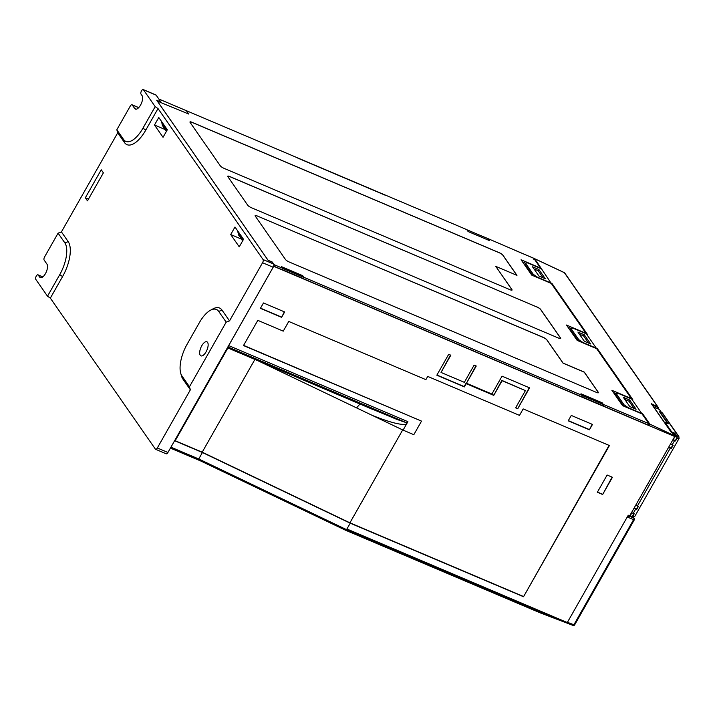 <?xml version="1.0" encoding="UTF-8"?>
<svg xmlns="http://www.w3.org/2000/svg" width="715" height="715" viewBox="0 0 715 715"><rect width="100%" height="100%" fill="white"/><g stroke="black" fill="none" stroke-linecap="round" stroke-linejoin="round"><path stroke-width="1.07" d="M207.573 342.369A7.651 3.28 -67 0 0 206.894 341.788A7.651 3.28 -67 0 0 201.308 346.632A7.651 3.28 -67 0 0 200.236 355.292A7.651 3.28 -67 0 0 200.915 355.864A7.651 3.28 -67 0 0 206.51 351.02A7.651 3.28 -67 0 0 207.573 342.369M170.402 448.117L200.736 460.987L345.685 530.298L346.927 529.002L350.225 523.183L202.425 452.515L175.086 440.905L227.701 348.285A7.651 3.28 113 0 1 227.888 347.964M202.425 452.515L198.752 458.976L170.939 447.17M407.809 421.636L406.397 424.129C401.285 425.354 389.898 422.44 372.22 415.37L403.09 430.126L407.899 421.671L228.648 345.577M359.967 404.029L356.562 407.881L372.22 415.37M361.039 404.431L396.879 419.41L406.522 422.762L227.951 346.963L228.711 345.622M406.397 424.129L406.522 422.762M257.74 360.637L356.562 407.881M568.219 420.822L571.285 415.433L592.476 424.433L589.419 429.813L568.219 420.822M403.09 430.126L413.824 434.684L421.528 421.117L243.493 345.551L257.811 320.347L283.247 331.143L288.753 321.446L425.881 379.656L427.722 376.421L519.492 415.37L523.166 408.909L609.43 445.525L523.532 596.739L350.225 523.183M346.927 529.002L567.299 622.542L628.271 515.211L629.701 515.81L674.746 436.516L273.72 266.302L228.675 345.604M260.412 308.353L263.478 302.963L284.668 311.963L281.612 317.344L260.412 308.353M464.339 382.337L441.03 372.444L450.816 355.212L448.698 354.309L436.829 375.205L464.384 386.904L466.216 383.669L493.77 395.368L502.091 380.72L525.409 390.613L515.613 407.845L517.731 408.748L529.601 387.852L502.046 376.161L491.893 394.036L466.457 383.24L476.253 366.009L474.125 365.106L464.339 382.337M597.347 492.26L607.133 475.028L612.433 477.28L602.647 494.512L597.347 492.26M160.83 102.022L160.723 102.468M160.911 102.138L156.817 100.404M156.773 100.341L160.955 102.075L156.719 100.261L268.188 260.466L272.424 262.262L273.666 264.05L263.075 259.554A2.547 1.09 113 0 1 262.557 262.736L229.524 320.892L222.043 310.14A28.037 12.03 -67 0 0 212.963 308.889L210.451 310.256A25.49 10.931 113 0 1 218.701 311.4L226.181 322.143L229.524 320.892M165.138 129.424L166.398 131.399M241.348 238.953L242.608 240.928M262.557 262.736L273.157 267.231A2.547 1.09 -67 0 0 273.666 264.05M273.157 267.231L167.927 452.479A2.547 1.09 113 0 1 166.211 453.802L155.62 449.306A2.547 1.09 113 0 1 155.387 449.109L50.336 298.119L62.571 276.58A28.037 12.03 -67 0 0 68.193 241.625L61.427 231.901L58.085 233.162L64.851 242.886A25.49 10.931 113 0 1 59.738 274.658L47.503 296.198L50.336 298.119M61.427 231.901L117.716 132.82L124.482 142.544A28.037 12.03 -67 0 0 145.78 130.112L158.015 108.564L155.182 106.642L142.946 128.182A25.49 10.931 113 0 1 123.588 139.488L116.822 129.764L130.282 106.07A2.547 1.09 113 0 1 131.989 104.748A2.547 1.09 113 0 1 132.221 104.944L134.715 108.519A7.651 3.28 -67 0 0 135.394 109.1A7.651 3.28 -67 0 0 140.98 104.256A7.651 3.28 -67 0 0 142.053 95.596L140.989 94.067A2.547 1.09 113 0 1 141.338 91.18A2.547 1.09 113 0 1 143.206 89.563L155.924 94.961A2.547 1.09 113 0 1 156.147 95.149L160.955 102.066M282.38 269.671L303.133 278.484L303.786 277.349L302.695 275.659L303.821 277.277A1.278 0.545 113 0 1 303.509 278.787L581.804 396.905A1.278 0.545 -67 0 0 582.108 395.413L303.821 277.277L582.108 395.413L580.991 393.777L602.182 402.777L603.308 404.395L648.818 423.655L642.052 413.922L622.559 405.646L611.87 390.292L631.372 398.568L596.65 348.67L577.148 340.394L566.468 325.039L585.969 333.315L551.247 283.408L531.746 275.132L521.065 259.777L540.558 268.054L533.792 258.33A1.278 0.545 -67 0 0 533.685 258.24A1.278 0.545 -67 0 0 533.533 258.222M629.37 415.469L603.308 404.395M268.054 260.278L272.263 262.021L274.104 264.666L282.631 268.286L274.14 264.693L273.836 265.229M303.786 277.349L282.639 268.375M190.092 122.408A3.316 0.778 -150.4 0 1 189.967 121.934A3.316 0.778 -150.4 0 1 191.915 122.247L499.249 252.69A3.316 0.778 -150.4 0 1 502.931 255.184L516.963 275.355L495.763 266.355L511.931 289.593A3.316 0.778 -150.4 0 1 512.056 290.058A3.316 0.778 -150.4 0 1 510.108 289.754L223.965 168.311A3.316 0.778 -150.4 0 1 220.292 165.809L190.092 122.408M537.001 306.941A3.316 0.778 -150.4 0 1 540.674 309.443L560.551 337.998A3.316 0.778 -150.4 0 1 560.676 338.463A3.316 0.778 -150.4 0 1 558.719 338.159L251.394 207.716A3.316 0.778 -150.4 0 1 247.712 205.214L227.835 176.659A3.316 0.778 -150.4 0 1 227.71 176.194A3.316 0.778 -150.4 0 1 229.667 176.498L536.956 307.012A3.316 0.778 -150.4 0 1 540.638 309.506L540.674 309.443M255.255 216.073A3.316 0.778 -150.4 0 1 255.13 215.599A3.316 0.778 -150.4 0 1 257.087 215.903L543.221 337.355A3.316 0.778 -150.4 0 1 546.904 339.857L563.071 363.095L584.271 372.086L598.294 392.249A3.316 0.778 -150.4 0 1 598.428 392.723A3.316 0.778 -150.4 0 1 596.471 392.41L289.137 261.967A3.316 0.778 -150.4 0 1 285.455 259.474L255.255 216.073M533.792 258.33L487.97 238.622L489.292 240.526L468.102 231.535L466.77 229.622L158.828 99.01M161.25 102.737A1.278 0.545 113 0 1 161.393 102.745A1.278 0.545 113 0 1 161.51 102.844L188.751 114.051L186.356 110.611M268.071 260.242L157.318 101.065L161.51 102.844M302.695 275.659L281.504 266.668L282.631 268.286M274.14 264.693A1.278 0.545 113 0 1 273.836 266.195L273.72 266.302M47.503 296.198L35.75 279.306A2.547 1.09 113 0 1 36.108 276.428A2.547 1.09 113 0 1 37.966 274.81A2.547 1.09 113 0 1 38.199 274.998L39.62 277.045A7.651 3.28 -67 0 0 40.308 277.626A7.651 3.28 -67 0 0 45.894 272.781A7.651 3.28 -67 0 0 46.967 264.121L44.116 260.028A2.547 1.09 113 0 1 44.625 256.855L58.085 233.162M180.68 373.096L181.449 375.858A28.037 12.03 -67 0 0 182.888 379.075L190.369 389.818L189.466 386.77L181.994 376.019A25.49 10.931 113 0 1 180.68 373.096A25.49 10.931 113 0 1 187.107 344.246L199.342 322.697A25.49 10.931 113 0 1 210.451 310.256M189.466 386.77L226.181 322.143M190.369 389.818L157.327 447.983A2.547 1.09 113 0 1 155.62 449.306M143.206 89.563A2.547 1.09 113 0 1 143.429 89.75L156.147 95.149M155.182 106.642L143.429 89.75M230.704 234.547L239.248 246.836L243.529 239.293L234.985 227.013L230.704 234.547L241.295 239.051M85.335 197.787L87.471 200.861L103.38 172.86L101.244 169.786L85.335 197.787L88.463 199.119M154.494 125.018L163.038 137.307L167.319 129.764L158.775 117.483L154.494 125.018L165.085 129.522M116.822 129.764L117.716 132.82M158.015 108.564L263.075 259.554M521.637 604.926A1.278 0.545 -67 0 0 521.709 604.997L345.881 530.378L521.7 605.006M541.139 613.202A1.278 0.545 -67 0 0 541.255 613.3L345.685 530.298L198.118 459.665L170.501 447.939M582.126 395.484L603.272 404.458L602.62 405.602L581.867 396.789M161.706 121.693L162.278 125.313L166.443 131.301M237.916 231.222L238.488 234.842L242.653 240.83M603.299 404.404A1.278 0.545 113 0 1 602.995 405.897L648.568 425.237A1.278 0.545 -67 0 0 648.818 423.655M273.765 266.32L282.318 269.787A1.278 0.545 -67 0 0 282.622 268.295M603.272 404.458L602.182 402.777M613.354 392.419L616.241 393.643M522.54 261.905L525.427 263.129M567.942 327.166L570.829 328.391M161.393 102.745L157.211 100.976A1.278 0.545 113 0 1 157.318 101.065M243.207 239.865L237.594 231.794M166.997 130.327L161.384 122.265M661.482 412.448L659.4 409.445L654.448 407.353L652.241 404.77M631.899 512.807L630.237 515.738L632.185 516.561L633.856 513.62M673.038 439.519A2.547 0.599 29.6 0 0 673.119 439.537A5.702 1.341 29.6 0 0 673.521 439.537L674.772 436.221L677.23 437.267L675.344 440.583L673.003 439.582M674.772 436.221L675.318 435.533L671.054 431.887M672.002 432.468L674.683 433.603L677.23 437.267M671.385 432.075L664.771 422.583A21.414 9.188 113 0 0 665.111 422.44L668.284 423.789L659.99 411.858L662.108 412.761L678.419 436.204A1.278 1.108 -34.8 0 1 678.857 436.552L662.546 413.109A1.278 1.108 145.2 0 0 662.108 412.761A1.278 0.545 113 0 0 662.001 412.662A1.278 0.545 113 0 0 661.849 412.644M667.667 423.521L659.534 411.831A1.278 0.545 113 0 1 659.874 411.769A1.278 0.545 113 0 1 659.99 411.858M638.138 506.077L636.43 509.08L634.089 508.088M672.77 445.123L671.063 448.117L668.722 447.125M674.746 436.516L673.628 435.292L649.864 424.138L649.604 425.729L652.125 426.909L649.604 425.729M670.411 444.14L672.136 444.873A5.094 1.198 29.6 0 0 673.155 445.257L671.314 448.484A5.094 1.198 -150.4 0 1 670.304 448.099L637.512 505.827A5.094 1.198 29.6 0 0 638.522 506.211L636.69 509.446A5.094 1.198 -150.4 0 1 635.671 509.062L633.222 513.37A5.094 1.198 29.6 0 0 634.241 513.754L632.775 516.337L631.792 516.882L631.309 516.194M678.419 436.204A3.825 0.903 -150.4 0 1 677.311 436.749L675.604 440.949A5.094 1.198 -150.4 0 1 674.585 440.565L672.136 444.873M677.311 436.749L674.88 433.254L671.698 431.905L665.111 422.44M668.579 447.367L670.304 448.099M637.512 505.827L635.787 505.094M672.86 439.832L674.585 440.565M632.775 516.337A5.094 1.198 29.6 0 0 634.768 516.427L631.792 516.882M631.506 512.637L633.222 513.37M633.946 508.329L635.671 509.062M227.593 347.436A1.278 0.545 -67 0 0 227.951 346.963M541.255 613.3A1.278 0.545 -67 0 0 542.104 612.639L542.756 612.898L543.114 612.272M198.118 459.665L198.752 458.976L346.48 529.609L542.104 612.639L542.471 612.004M674.826 437.24L674.218 437.178M648.907 424.263L649.461 425.068L648.621 425.139M648.782 424.773L649.461 425.068M633.249 517.222L633.848 518.08L629.942 516.427A5.702 1.341 29.6 0 0 630.317 516.212L630.523 515.855M572.965 625.339A1.278 0.536 -69.1 0 0 573.081 625.437A1.278 0.536 -69.1 0 0 573.895 624.758L574.646 624.874L634.339 519.787L633.588 519.671L573.895 624.758L567.433 622.3M629.942 516.427L627.716 517.177L633.588 519.671A1.278 0.545 -67 0 0 633.848 518.08A1.278 1.108 -34.8 0 1 634.285 518.429L633.436 517.213M629.307 516.659L631.515 512.771A2.547 0.599 -150.4 0 1 631.434 512.762M652.116 404.672L651.347 403.734L652.116 404.672L657.711 407.353L657.666 406.781L651.347 403.734L670.902 431.833C674.433 434.05 675.523 435.265 674.174 435.48L674.62 436.338M538.887 269.51L545.295 278.725L538.931 276.026L532.523 266.811L538.887 269.51L538.198 270.717L534.007 268.938M532.729 275.552L533.292 274.346L537.537 277.232L551.926 283.39L551.614 283.944M533.864 259.384L534.829 258.821L564.358 272.683A1.278 0.554 -64.9 0 0 564.251 272.585L534.731 258.732L550.89 282.899M540.915 268.572L527.563 262.906L525.453 263.084L524.855 264.291L532.675 275.534M533.292 274.346L525.453 263.084M624.097 404.86L616.267 393.599L615.651 394.68L623.489 405.941L624.097 404.86L628.351 407.747L641.704 413.413L631.729 399.086L632.766 399.569L597.329 348.643L596.292 348.16L586.327 333.825L587.364 334.316L551.926 283.39M641.704 413.413L642.74 413.905L649.864 424.138M560.453 619.637L543.186 613.05L542.22 613.622L541.818 613.041M636.1 409.239L629.692 400.025L623.337 397.326L629.745 406.54L636.1 409.239M616.267 393.599L618.377 393.42L631.729 399.086M658.077 408.292A1.278 0.652 -173.5 0 0 658.283 407.988A1.278 0.652 -173.5 0 0 657.711 407.353A20.395 8.75 -67 0 0 657.594 408.685M532.675 275.427L524.846 264.166M564.761 273.014A1.278 1.108 145.2 0 0 564.358 272.683L657.666 406.781A1.278 1.108 -34.8 0 1 658.059 407.112L564.761 273.014A1.278 1.278 0 0 0 564.251 272.585L564.251 272.585A1.278 0.554 -64.9 0 0 564.117 272.567M584.289 334.763L590.697 343.978L584.343 341.278L577.926 332.064L584.289 334.763L583.601 335.97L579.409 334.191M578.131 340.814L578.694 339.607L582.94 342.494L596.292 348.16M586.327 333.825L572.965 328.158L570.856 328.346L570.257 329.544L578.077 340.787M578.694 339.607L570.856 328.346M597.329 348.643L597.016 349.197M578.077 340.68L570.248 329.418M543.186 613.05L543.534 612.451M642.74 413.905L642.428 414.459M652.125 426.909L673.691 435.953M574.646 624.874A1.278 1.278 0 0 1 573.081 625.437L542.22 613.622M543.132 277.804L538.198 270.717M615.651 394.68L623.489 406.048M633.937 408.319L629.012 401.231L629.692 400.025M629.012 401.231L624.812 399.453M588.534 343.057L583.601 335.97M466.859 229.747L487.97 238.622M188.635 113.998L186.32 110.673M489.167 240.472L487.925 238.685M598.401 392.75A3.316 0.778 -150.4 0 0 598.258 392.32L584.226 372.157L563.036 363.157L546.868 339.92A3.316 0.778 -150.4 0 0 543.186 337.426L257.087 215.903M255.121 215.635A3.316 0.778 -150.4 0 1 257.051 215.975M560.649 338.499A3.316 0.778 -150.4 0 0 560.506 338.07L540.638 309.506M227.692 176.23A3.316 0.778 -150.4 0 1 229.631 176.569L229.667 176.498M536.956 307.012L229.631 176.569M189.949 121.979A3.316 0.778 -150.4 0 1 191.879 122.31L191.915 122.247M516.838 275.302L502.886 255.255A3.316 0.778 -150.4 0 0 499.213 252.753L191.879 122.31M512.038 290.093A3.316 0.778 -150.4 0 0 511.895 289.664L495.763 266.355M302.659 275.731L281.585 266.784M602.146 402.84L581.072 393.902M609.1 445.382L523.532 596.739M523.3 596.417L349.93 522.826L202.202 452.184L254.898 359.431M175.184 440.726L202.202 452.184M243.601 345.363L421.528 421.117M349.921 522.817L402.688 429.938L349.93 522.826M466.457 383.24L475.922 365.866M529.27 387.709L517.731 408.748M517.508 408.417L515.721 407.666M493.77 395.368L501.867 380.398L525.409 390.613M493.547 395.038L466.216 383.669M436.928 375.026L464.151 386.574L465.992 383.347M441.03 372.444L450.486 355.069M284.338 311.82L281.612 317.344M281.379 317.022L260.519 308.165M612.103 477.137L602.647 494.512M602.423 494.19L597.454 492.081M592.145 424.29L589.419 429.813M589.196 429.492L568.327 420.635M227.701 348.285L227.227 348.08M132.221 104.944L138.674 107.679M134.715 108.519L136.288 109.189M38.199 274.998L42.775 276.946M39.62 277.045L41.193 277.715M167.927 452.479L157.327 447.983M218.701 311.4L222.043 310.14M181.994 376.019L182.888 379.075M59.738 274.658L62.571 276.58M64.851 242.886L68.193 241.625M123.588 139.488L124.482 142.544M142.946 128.182L145.78 130.112M602.995 405.897L648.568 425.237M303.509 278.787L581.804 396.905M273.836 266.195L282.318 269.787M678.857 436.552L679.062 438.447A5.094 1.198 -150.4 0 1 677.069 438.358M674.602 436.767L673.119 439.537M634.294 519.608L634.339 519.787A1.278 1.278 0 0 0 634.285 518.429M628.717 515.399L627.716 517.177M674.174 435.48L673.628 435.292M658.193 408.935L658.283 407.988A1.278 1.278 0 0 0 658.059 407.112A1.278 1.108 -34.8 0 1 658.238 407.765M37.966 274.81L42.846 276.884M131.989 104.748L138.737 107.608M514.246 249.991L533.685 258.24M679.062 438.447L634.768 516.427M662.546 413.109A1.278 1.278 0 0 0 662.001 412.662L659.874 411.769M227.406 347.758L372.738 409.445M671.135 431.931L651.91 404.306M297.842 158.14L384.679 194.998"/></g></svg>
